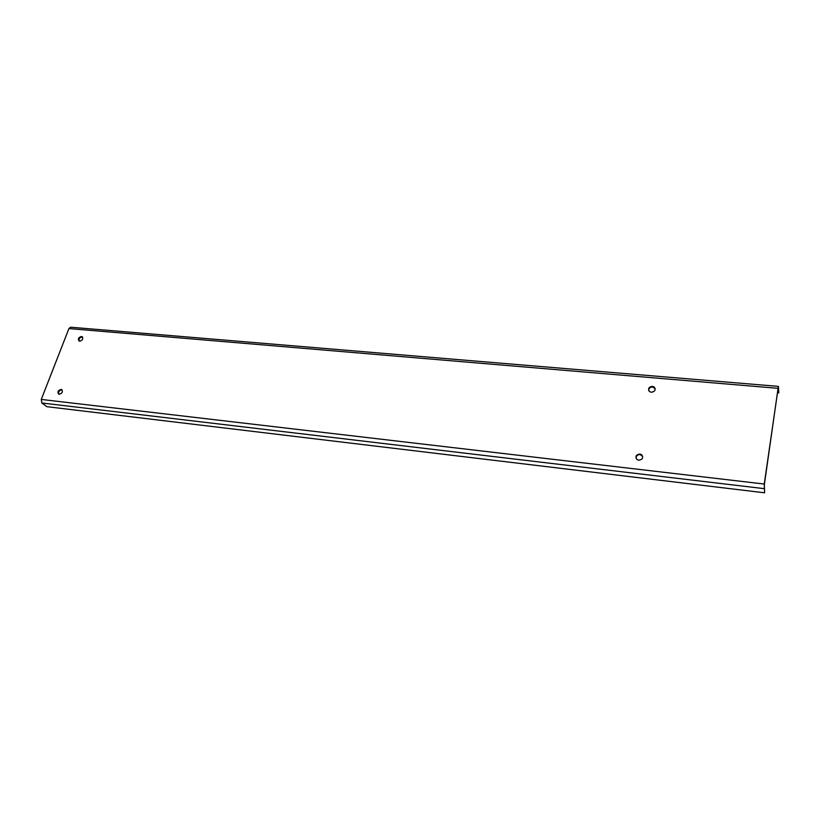 <?xml version="1.0" encoding="UTF-8"?>
<svg xmlns="http://www.w3.org/2000/svg" width="820" height="820" viewBox="0 0 820 820"><rect width="100%" height="100%" fill="white"/><g stroke="black" fill="none" stroke-linecap="round" stroke-linejoin="round"><path stroke-width="1.23" d="M62.166 390.033L61.725 389.92C59.163 390.463 58.179 391.878 58.784 394.164M61.08 389.428L61.674 389.602C63.048 391.827 62.217 393.374 59.214 394.266L58.63 394.092C57.256 391.878 58.076 390.32 61.08 389.428M764.342 484.599L777.985 388.957L778.323 388.044L778.815 392.882L778.405 386.384L764.26 484.046L764.609 492.799L764.342 484.599M82.625 337.163L82.072 337.03C79.642 337.532 78.658 338.865 79.13 341.038M642.654 456.279L640.072 454.557C637.284 454.69 635.982 456.012 636.146 458.534M655.2 388.67L652.587 386.948C649.993 387.081 648.702 388.301 648.712 390.586M764.609 492.799L46.873 406.679L41.861 402.989L41.266 399.432L68.931 328.574L70.571 327.211L778.405 386.384M81.457 336.497L82.133 336.702C83.394 338.824 82.564 340.31 79.663 341.171L78.997 340.966C77.736 338.844 78.556 337.358 81.457 336.497M639.866 454.003L641.619 454.71C643.536 457.714 642.562 459.548 638.708 460.225L636.976 459.528C635.039 456.525 636.002 454.68 639.866 454.003M652.402 386.333L654.319 387.122C655.949 389.93 654.944 391.652 651.295 392.278L649.409 391.509C647.749 388.69 648.753 386.968 652.402 386.333M777.442 392.77L778.815 392.882M41.861 402.989L763.984 488.628M764.26 484.046L41.266 399.432M68.931 328.574L777.924 388.321M641.619 454.71L641.824 455.264M654.319 387.122L654.503 387.737"/></g></svg>
